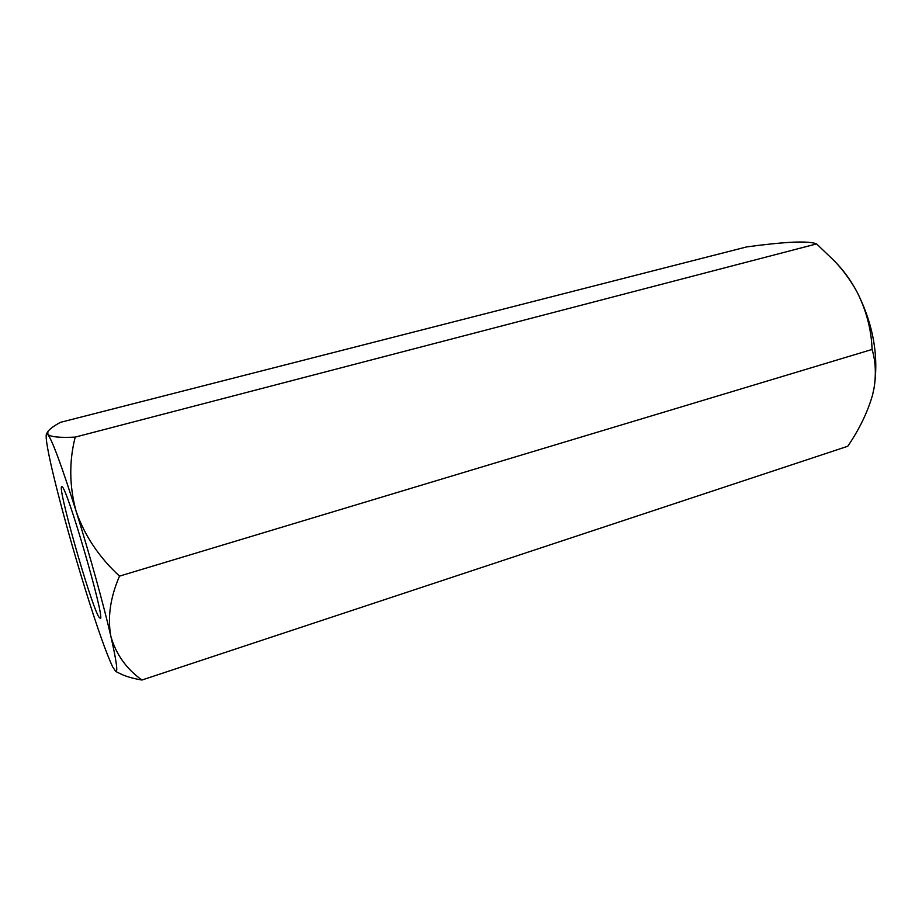 <?xml version="1.0" encoding="UTF-8"?>
<svg xmlns="http://www.w3.org/2000/svg" width="922" height="922" viewBox="0 0 922 922"><rect width="100%" height="100%" fill="white"/><g stroke="black" fill="none" stroke-linecap="round" stroke-linejoin="round"><path stroke-width="1.38" d="M115.746 671.47L112.657 666.86C106.203 653.133 96.925 626.81 84.836 587.89C72.803 548.821 62.684 512.655 54.479 479.405C47.979 452.679 45.293 437.535 46.423 433.974L47.829 434.423C50.814 436.959 59.93 437.858 75.212 437.109L816.592 243.904L834.652 261.237C843.526 270.619 851.041 280.956 857.183 292.262C866.45 310.806 871.417 329.869 872.085 349.45C875.646 361.182 876.28 374.194 873.987 388.485L872.512 395.158C867.602 412.226 859.35 429.26 847.767 446.26L141.942 680.021C133.321 678.592 126.268 676.575 120.805 673.982L115.746 671.47C118.028 672.415 116.414 660.717 110.871 636.364C116.011 654.297 126.36 668.842 141.942 680.021M834.652 261.249L838.017 264.856C845.163 272.555 851.548 281.694 857.183 292.262C873.388 324.659 879 356.641 874.033 388.243L873.826 389.326M816.592 243.904C812.881 242.29 805.01 241.714 792.978 242.175C779.989 242.889 764.545 244.468 746.636 246.912L60.46 422.345C53.983 425.837 49.788 428.914 47.863 431.588L47.829 434.423C52.427 440.681 61.855 466.302 76.123 511.295C84.651 535.717 99.115 557.326 119.514 576.123L872.085 349.45M119.514 576.123C110.271 597.502 107.39 617.579 110.871 636.364C103.713 605.166 89.469 553.811 76.123 511.295C69.3 486.148 69 461.415 75.212 437.109M98.677 616.749C89.584 600.867 55.977 482.137 61.993 486.828C66.315 485.156 104.981 617.613 100.44 618.547L98.677 616.749M46.423 433.974L47.863 431.588"/></g></svg>
